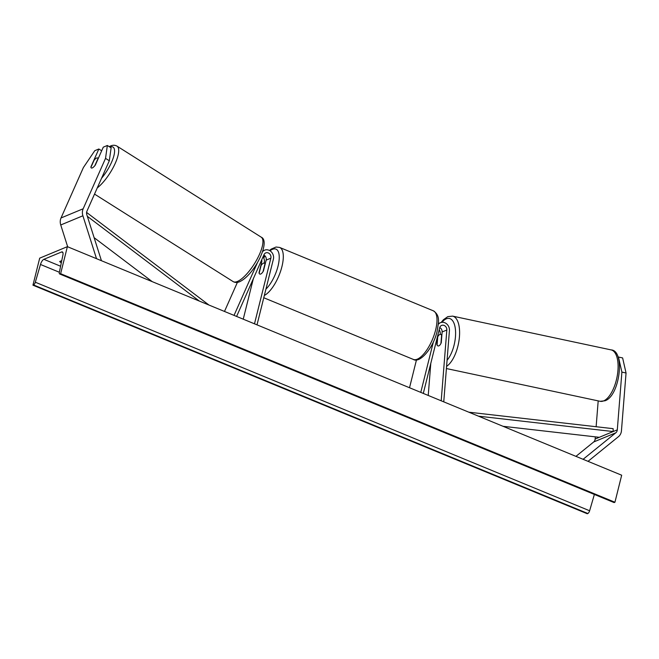 <?xml version="1.0" encoding="UTF-8"?>
<svg xmlns="http://www.w3.org/2000/svg" width="659" height="659" viewBox="0 0 659 659"><rect width="100%" height="100%" fill="white"/><g stroke="black" fill="none" stroke-linecap="round" stroke-linejoin="round"><path stroke-width="0.99" d="M257.463 262.587L234.036 315.381M237.397 282.373L224.488 311.443M257.01 324.854L273.378 259.218A7.084 6.104 67.5 0 0 271.319 251.862A7.084 6.104 67.5 0 0 264.613 250.173A7.084 6.104 67.5 0 0 262.513 251.746M254.489 323.816L270.857 258.18A4.135 3.559 67.5 0 0 269.655 253.888A4.135 3.559 67.5 0 0 265.742 252.899A4.135 3.559 67.5 0 0 264.02 254.629L236.597 316.435M261.714 259.835A4.135 3.559 -112.5 0 1 261.722 261.969L259.028 272.785A5.906 2.274 -67.6 0 0 259.794 274.078A5.906 2.274 -67.6 0 0 263.452 270.94L266.154 260.132A4.135 3.559 67.5 0 0 263.847 255.017M243.237 319.178L253.32 278.749M264.21 263.13L264.243 263.007A7.084 6.104 -112.5 0 0 263.073 256.755M101.675 150.779L98.85 149L90.917 166.867A5.906 1.895 -57.7 0 0 91.304 167.963A5.906 1.895 -57.7 0 0 92.252 167.93A5.906 1.895 -57.7 0 0 95.349 165.03L103.282 147.155L107.343 145.474L111.124 147.863L109.312 160.763L86.947 211.16A4.728 4.069 67.5 0 0 86.7 211.885A4.728 4.069 67.5 0 0 86.815 214.661L101.28 260.198L100.736 260.42M109.312 160.763L105.531 158.374L83.166 208.771A9.448 8.139 67.5 0 0 82.672 210.221A9.448 8.139 67.5 0 0 82.894 215.781L96.519 258.682M98.85 149L94.789 150.68L83.38 167.567L61.023 217.964A9.448 8.139 67.5 0 0 60.521 219.414A9.448 8.139 67.5 0 0 60.743 224.974L67.679 246.787M101.28 260.198L100.638 260.379M105.531 158.374L107.343 145.474M598.191 400.886L596.131 426.727M595.324 436.843L595.151 439.026A4.728 4.069 -112.5 0 1 595.028 439.8A4.728 4.069 -112.5 0 1 593.677 441.983L575.941 456.358M621.89 372.113L626.05 372.994L622.615 357.928L618.455 357.046L621.89 372.113L617.302 429.833A4.728 4.069 -112.5 0 1 617.17 430.607A4.728 4.069 -112.5 0 1 615.827 432.79L583.462 459.01L583.907 459.636M626.05 372.994L621.453 430.714A9.448 8.139 -112.5 0 1 621.206 432.271A9.448 8.139 -112.5 0 1 618.504 436.629L588.026 461.341M583.462 459.01L582.927 459.232M439.734 327.539A4.135 3.559 -112.5 0 1 442.123 331.963L441.275 342.655A5.906 2.578 102 0 1 438.878 345.851A5.906 2.578 102 0 1 438.103 345.942A5.906 2.578 102 0 1 436.843 344.5L437.106 344.55M440.294 334.352L440.294 334.368A7.084 6.104 67.5 0 0 439.191 329.673M438.293 324.36A7.084 6.104 -112.5 0 1 440.476 322.688A7.084 6.104 -112.5 0 1 446.753 323.964A7.084 6.104 -112.5 0 1 449.43 330.563L443.754 401.85M423.3 393.415L439.668 327.778A4.135 3.559 -112.5 0 1 441.612 325.414A4.135 3.559 -112.5 0 1 445.27 326.156A4.135 3.559 -112.5 0 1 446.835 330.011L441.201 400.796M436.843 344.5L437.477 336.56M430.788 363.373L428.235 395.458M409.527 387.739L416.48 359.863M420.78 392.377L433.391 341.815M264.951 263.954L263.023 271.673A5.906 2.274 112.4 0 1 259.794 274.078A5.906 2.274 112.4 0 1 259.152 273.287L261.071 265.561A5.906 2.274 112.4 0 1 264.3 263.155A5.906 2.274 112.4 0 1 264.951 263.954L265.173 264.045M97.969 158.621L94.822 165.714A5.906 1.895 122.3 0 1 92.252 167.93A5.906 1.895 122.3 0 1 91.304 167.963A5.906 1.895 122.3 0 1 90.942 167.32L94.089 160.228A5.906 1.895 122.3 0 1 96.659 158.003A5.906 1.895 122.3 0 1 97.606 157.979A5.906 1.895 122.3 0 1 97.969 158.621L98.142 158.728M67.375 246.664L39.688 258.155L32.95 285.182L33.535 284.943A2.661 1.021 -67.6 0 0 35.322 282.217L40.479 264.473A5.017 1.928 112.4 0 1 43.865 259.325L61.584 251.977A5.017 1.928 112.4 0 1 62.35 251.927A5.017 1.928 112.4 0 1 62.885 255.173L59.359 272.241A2.661 1.021 -67.6 0 0 59.648 273.963A2.661 1.021 -67.6 0 0 60.051 273.938L60.628 273.699L67.375 246.664L621.676 475.213L614.929 502.249L60.628 273.699M61.295 262.875A7.381 2.447 14 0 1 59.705 261.508L61.748 260.659M594.369 494.439L589.624 510.766A2.661 1.021 -67.6 0 1 587.828 513.493L587.251 513.74L32.95 285.182M59.648 273.963L613.941 502.512A2.661 1.021 -67.6 0 0 614.353 502.488L614.929 502.249M441.596 335.299L440.945 343.421A5.906 2.578 102 0 1 438.878 345.851A5.906 2.578 102 0 1 438.103 345.942A5.906 2.578 102 0 1 437.074 345.028L437.716 336.914A5.906 2.578 102 0 1 439.784 334.484A5.906 2.578 102 0 1 440.558 334.393A5.906 2.578 102 0 1 441.596 335.299L441.859 335.357M87.334 216.317L199.315 301.064M94.122 237.668L152.237 281.648M86.601 212.429L208.977 305.051M503.056 426.307L599.303 437.304L613.142 431.554L478.475 416.167M613.142 431.554L613.142 428.671L468.813 412.188M270.857 258.18L266.154 260.132M261.722 261.969L260.552 262.455M82.894 215.781L60.743 224.974M83.166 208.771L61.023 217.964M617.302 429.833L595.151 439.026M615.827 432.79L593.677 441.983M446.835 330.011L442.123 331.963M265.923 289.12A23.329 8.979 -67.6 0 0 278.024 266.154A23.329 8.979 -67.6 0 0 269.992 250.774M265.066 255.956A23.329 8.979 -67.6 0 0 263.707 257.891M269.482 250.486L271.203 249.11L276.039 247.026L279.622 247.438A26.278 10.107 112.4 0 1 281.928 266.623A26.278 10.107 112.4 0 1 264.341 295.454M435.615 329.994A26.278 10.107 -67.6 0 0 433.317 310.809C440.533 315.595 438.54 322.193 437.098 331.279C433.433 348.01 419.783 363.727 413.284 359.402A26.278 10.107 -67.6 0 0 435.615 329.994M101.535 178.292A23.329 7.496 -57.7 0 0 113.834 155.952A23.329 7.496 -57.7 0 0 109.831 147.039M109.205 146.644L110.539 146.01C112.829 144.98 114.979 145.021 116.997 146.125A26.278 8.452 122.3 0 1 114.641 164.635A26.278 8.452 122.3 0 1 97.26 187.922M237.38 281.475A26.278 8.452 -57.7 0 0 257.142 259.078A26.278 8.452 -57.7 0 0 261.211 237.166C270.973 241.136 254.555 274.91 239.612 281.722C237.298 282.752 235.148 282.711 233.154 281.607A26.278 8.452 -57.7 0 0 237.38 281.475M60.603 266.228L43.865 259.325M62.86 252.504L61.584 251.977M587.828 513.493L33.535 284.943M614.353 502.488L60.051 273.938M59.359 272.258L40.479 264.473M589.624 510.766L35.322 282.217M600.143 401.298L604.97 400.787C619.773 396.117 625.498 350.555 611.099 349.896A26.278 11.467 102 0 1 617.516 374.221A26.278 11.467 102 0 1 603.611 400.903A26.278 11.467 102 0 1 600.143 401.298L446.407 368.546M441.95 322.317A23.329 10.182 102 0 1 446.316 318.816A23.329 10.182 102 0 1 455.6 332.441A23.329 10.182 102 0 1 447.066 360.284M446.58 366.346A26.278 11.467 -78 0 0 459.224 338.932A26.278 11.467 -78 0 0 452.601 316.122L611.099 349.896M262.776 250.939L264.613 250.173M440.476 322.688L438.35 323.569M264.844 255.733L263.567 257.603M279.622 247.438L433.317 310.809M265.297 263.567L264.3 263.155M263.765 297.753L413.284 359.402M116.997 146.125L261.211 237.166M98.29 158.407L97.606 157.979M94.525 194.092L233.154 281.607M452.601 316.122L447.782 316.641L443.359 319.788L441.126 322.465M441.909 334.681L440.558 334.393"/></g></svg>
